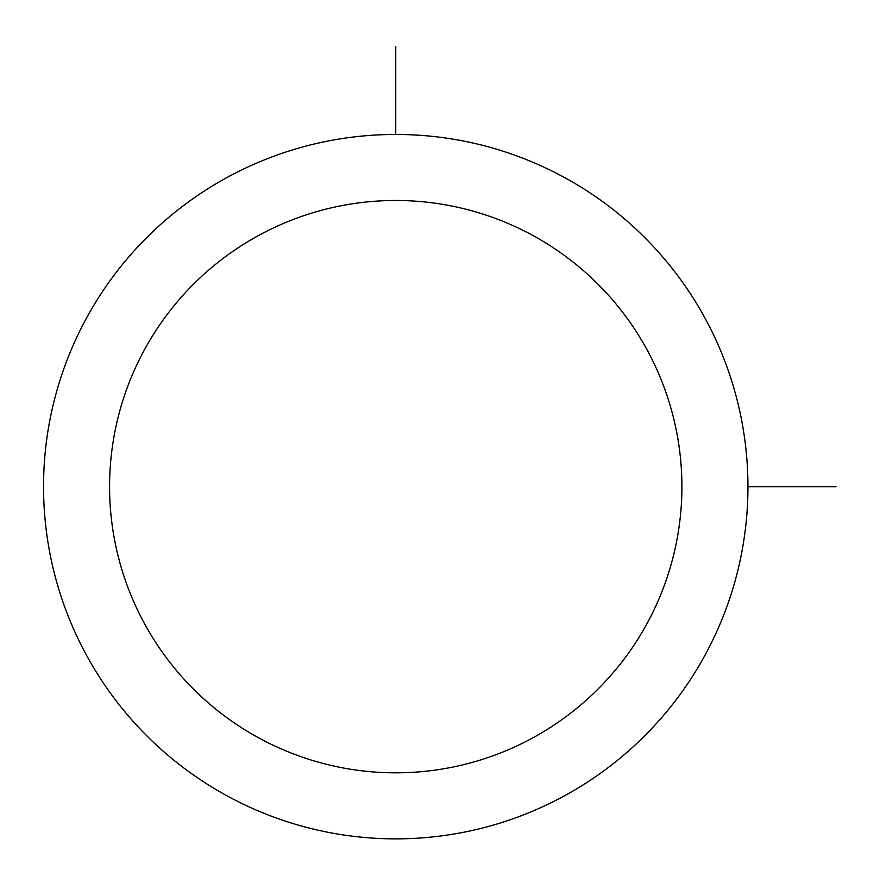 <?xml version="1.0" encoding="UTF-8"?>
<svg xmlns="http://www.w3.org/2000/svg" width="880" height="880" viewBox="0 0 880 880"><rect width="100%" height="100%" fill="white"/><g stroke="black" fill="none" stroke-linecap="round" stroke-linejoin="round"><path stroke-width="1.32" d="M86.658 317.801A352.209 352.209 0 0 1 564.597 177.573A352.209 352.209 0 0 1 704.836 655.512A352.209 352.209 0 0 1 226.886 795.751A352.209 352.209 0 0 1 86.658 317.801M144.606 349.47A286.165 286.165 0 0 1 532.939 235.521A286.165 286.165 0 0 1 646.877 623.854A286.165 286.165 0 0 1 258.544 737.792A286.165 286.165 0 0 1 144.606 349.47M747.945 486.662L836 486.662M395.747 134.453L395.747 46.409"/></g></svg>
